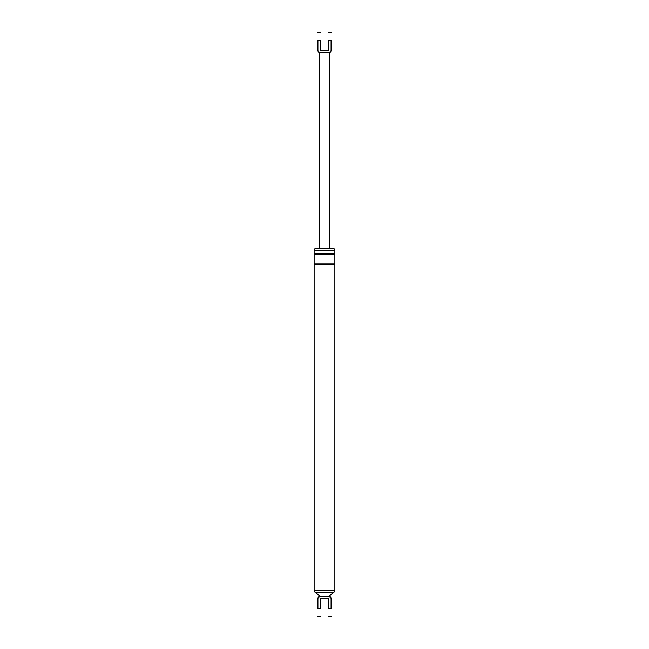 <?xml version="1.0" encoding="UTF-8"?>
<svg xmlns="http://www.w3.org/2000/svg" width="649" height="649" viewBox="0 0 649 649"><rect width="100%" height="100%" fill="white"/><g stroke="black" fill="none" stroke-linecap="round" stroke-linejoin="round"><path stroke-width="0.97" d="M320.338 50.46L320.338 40.773C320.338 30.041 320.338 30.041 320.338 40.773L317.921 40.773C317.921 30.041 317.921 30.041 317.921 40.773L317.921 50.606C318.059 51.977 318.821 52.731 320.184 52.877L328.816 52.877C330.179 52.731 330.941 51.977 331.079 50.606L331.079 40.773C331.079 30.041 331.079 30.041 331.079 40.773L328.662 40.773C328.662 30.041 328.662 30.041 328.662 40.773L328.662 50.46L320.338 50.46L328.662 50.46M319.77 248.843L319.77 52.877L320.184 52.877C318.821 52.731 318.059 51.977 317.921 50.606C318.059 51.977 318.821 52.731 320.184 52.877C318.821 52.731 318.059 51.977 317.921 50.606M328.816 52.877C330.179 52.731 330.941 51.977 331.079 50.606C330.941 51.977 330.179 52.731 328.816 52.877L329.23 52.877L329.23 248.843M315.041 592.342L320.184 596.123C318.821 596.269 318.059 597.023 317.921 598.394L317.921 598.394C318.059 597.023 318.821 596.269 320.184 596.123C318.821 596.269 318.059 597.023 317.921 598.394L317.921 608.227C317.921 618.959 317.921 618.959 317.921 608.227L320.338 608.227L320.338 598.54L328.662 598.54L328.662 608.227C328.662 618.959 328.662 618.959 328.662 608.227L331.079 608.227L331.079 598.394C330.941 597.023 330.179 596.269 328.816 596.123L333.959 592.342L334.868 590.825L314.132 590.825L315.041 592.342L333.959 592.342M331.079 598.394C330.941 597.023 330.179 596.269 328.816 596.123C330.179 596.269 330.941 597.023 331.079 598.394L329.043 596.123M320.184 596.123L328.816 596.123M314.854 250.352L314.854 248.843L334.146 248.843L334.146 250.352M334.868 253.378L314.132 253.378L314.132 250.352L334.868 250.352L334.868 253.378C333.894 253.881 333.894 254.392 334.868 254.895L334.868 263.218C333.886 263.721 333.886 264.224 334.868 264.727L334.868 590.825M331.079 608.227C331.079 618.959 331.079 618.959 331.079 608.227M320.338 608.227C320.338 618.959 320.338 618.959 320.338 608.227M314.132 253.378C315.114 253.881 315.114 254.392 314.132 254.895L314.132 263.218C315.106 263.721 315.106 264.224 314.132 264.727L334.868 264.727M314.132 264.727L314.132 590.825M314.132 254.895L334.868 254.895M314.132 263.218L334.868 263.218M319.77 52.877L317.921 50.646M317.921 32.45L320.338 32.45M331.079 32.45L328.662 32.45M329.23 52.877L331.079 50.646M319.957 596.123L317.921 598.378M331.079 616.55L328.662 616.55M317.921 616.55L320.338 616.55"/></g></svg>
